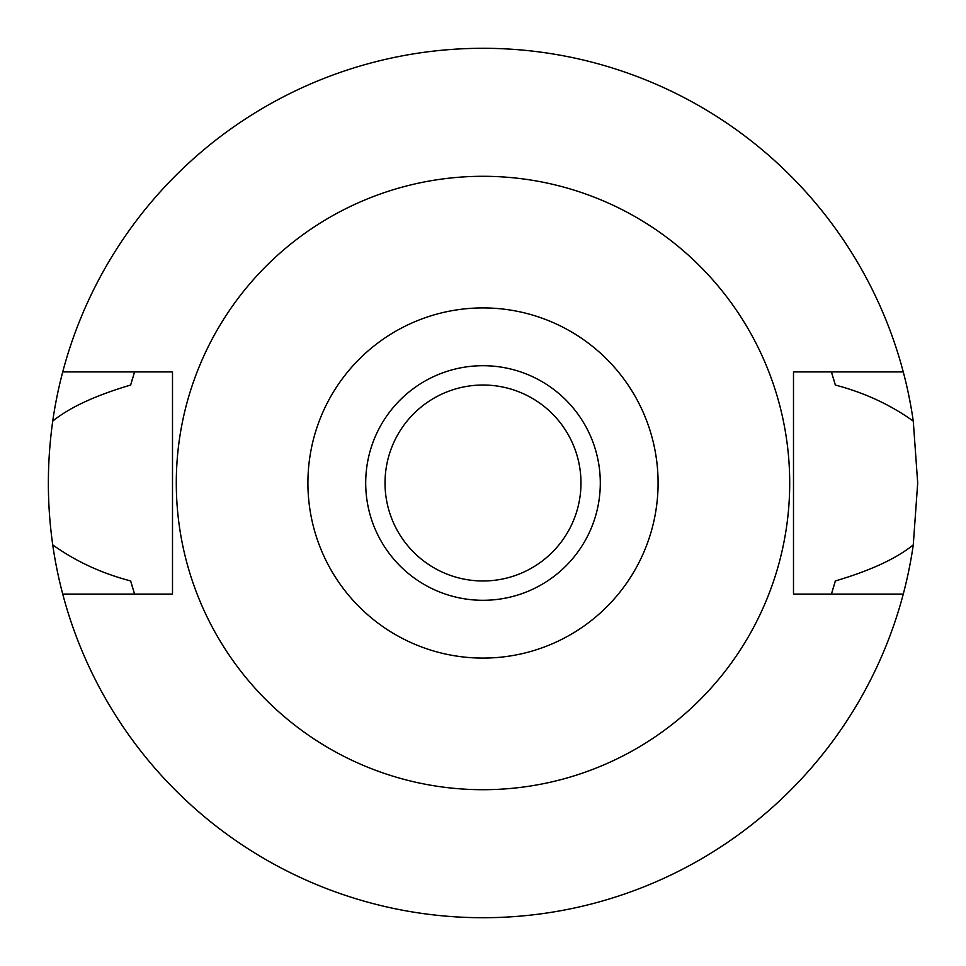 <?xml version="1.0" encoding="UTF-8"?>
<svg xmlns="http://www.w3.org/2000/svg" width="966" height="966" viewBox="0 0 966 966"><rect width="100%" height="100%" fill="white"/><g stroke="black" fill="none" stroke-linecap="round" stroke-linejoin="round"><path stroke-width="1.45" d="M483 658.087A175.088 175.088 0 0 1 307.913 483A175.088 175.088 0 0 1 483 307.913A175.088 175.088 0 0 1 658.087 483A175.088 175.088 0 0 1 483 658.087M483 600.297A117.297 117.297 0 0 0 600.297 483A117.297 117.297 0 0 0 483 365.703A117.297 117.297 0 0 0 365.703 483A117.297 117.297 0 0 0 483 600.297M483 789.705A306.705 306.705 0 0 1 176.295 483A306.705 306.705 0 0 1 483 176.295A306.705 306.705 0 0 1 789.705 483A306.705 306.705 0 0 1 483 789.705M903.27 371.91L793.497 371.91L793.497 594.09L903.27 594.09A434.7 434.7 0 0 1 62.73 594.09L172.503 594.09L172.503 371.91L62.73 371.91A434.7 434.7 0 0 1 913.268 421.104C890.41 404.718 864.425 392.703 835.336 385.048L831.424 371.91A365.703 365.703 0 0 1 831.943 373.576M132.958 377.138A365.703 365.703 0 0 0 130.664 385.048C95.646 395.384 69.661 407.398 52.732 421.104C46.911 462.617 46.911 503.878 52.732 544.896C75.59 561.282 101.563 573.297 130.664 580.952L134.576 594.09A365.703 365.703 0 0 1 134.057 592.424M130.664 580.952A365.703 365.703 0 0 0 132.958 588.862M833.042 588.862A365.703 365.703 0 0 0 835.336 580.952L831.424 594.09A365.703 365.703 0 0 0 831.943 592.424M835.336 385.048A365.703 365.703 0 0 0 833.042 377.138M130.664 385.048L134.576 371.91A365.703 365.703 0 0 0 134.057 373.576M62.73 594.09A434.7 434.7 0 0 1 52.732 544.896M835.336 580.952C870.354 570.616 896.339 558.602 913.268 544.896A434.7 434.7 0 0 1 903.27 594.09M913.268 544.896L917.7 483L913.268 421.104M52.732 421.104A434.7 434.7 0 0 1 62.73 371.91M483 580.977A97.977 97.977 0 0 0 580.977 483A97.977 97.977 0 0 0 483 385.023A97.977 97.977 0 0 0 385.023 483A97.977 97.977 0 0 0 483 580.977"/></g></svg>
